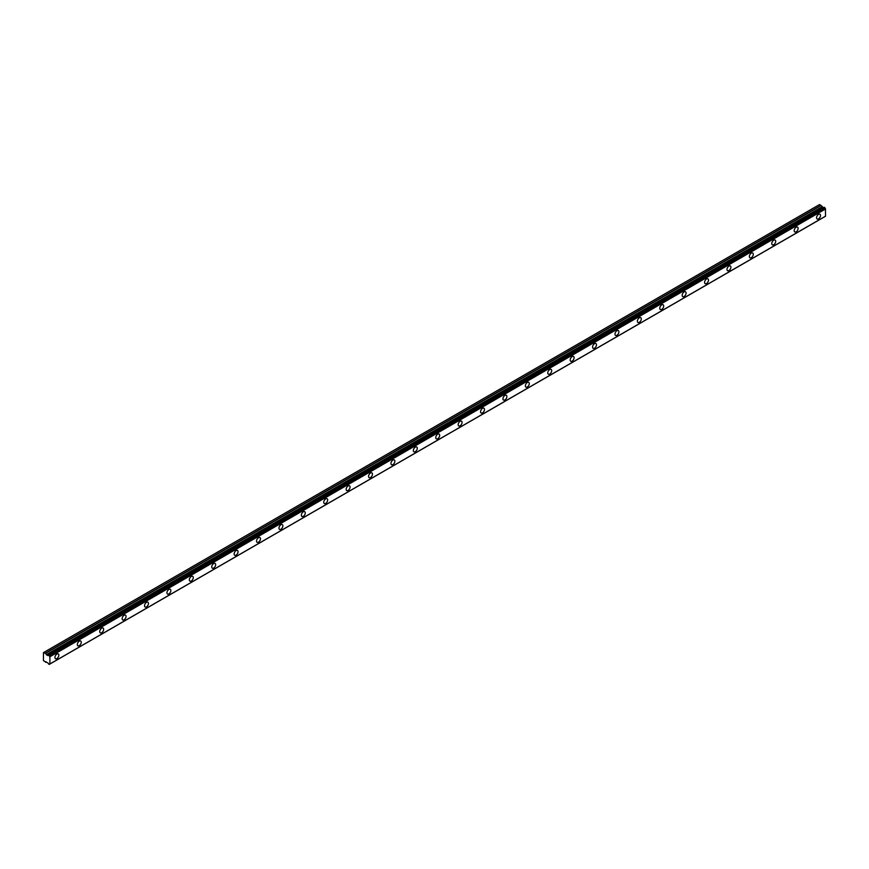 <?xml version="1.0" encoding="UTF-8"?>
<svg xmlns="http://www.w3.org/2000/svg" width="869" height="869" viewBox="0 0 869 869"><rect width="100%" height="100%" fill="white"/><g stroke="black" fill="none" stroke-linecap="round" stroke-linejoin="round"><path stroke-width="1.3" d="M818.555 218.858A2.77 1.597 120 0 0 820.358 216.414A2.77 1.597 120 0 0 819.934 214.198A2.77 1.597 120 0 0 818.555 214.328A2.77 1.597 120 0 0 816.741 216.772A2.77 1.597 120 0 0 817.164 218.999A2.77 1.597 120 0 0 818.555 218.858M56.887 658.593A2.77 1.597 120 0 0 58.701 656.149A2.77 1.597 120 0 0 58.277 653.933A2.77 1.597 120 0 0 56.887 654.075A2.77 1.597 120 0 0 55.084 656.508A2.77 1.597 120 0 0 55.507 658.735A2.77 1.597 120 0 0 56.887 658.593M79.296 645.667A2.77 1.597 120 0 0 81.099 643.223A2.77 1.597 120 0 0 80.676 640.996A2.77 1.597 120 0 0 79.296 641.137A2.77 1.597 120 0 0 77.482 643.581A2.77 1.597 120 0 0 77.906 645.797A2.77 1.597 120 0 0 79.296 645.667M101.695 632.73A2.77 1.597 120 0 0 103.509 630.286A2.77 1.597 120 0 0 103.085 628.07A2.77 1.597 120 0 0 101.695 628.2A2.77 1.597 120 0 0 99.881 630.644A2.77 1.597 120 0 0 100.304 632.871A2.77 1.597 120 0 0 101.695 632.73M124.093 619.793A2.77 1.597 120 0 0 125.907 617.348A2.77 1.597 120 0 0 125.484 615.133A2.77 1.597 120 0 0 124.093 615.274A2.77 1.597 120 0 0 122.29 617.707A2.77 1.597 120 0 0 122.714 619.934A2.77 1.597 120 0 0 124.093 619.793M146.503 606.866A2.77 1.597 120 0 0 148.306 604.422A2.77 1.597 120 0 0 147.882 602.195A2.77 1.597 120 0 0 146.503 602.336A2.77 1.597 120 0 0 144.688 604.781A2.77 1.597 120 0 0 145.112 606.996A2.77 1.597 120 0 0 146.503 606.866M168.901 593.929A2.77 1.597 120 0 0 170.715 591.485A2.77 1.597 120 0 0 170.281 589.269A2.77 1.597 120 0 0 168.901 589.399A2.77 1.597 120 0 0 167.087 591.843A2.77 1.597 120 0 0 167.511 594.07A2.77 1.597 120 0 0 168.901 593.929M191.299 580.992A2.77 1.597 120 0 0 193.114 578.548A2.77 1.597 120 0 0 192.69 576.332A2.77 1.597 120 0 0 191.299 576.473A2.77 1.597 120 0 0 189.485 578.906A2.77 1.597 120 0 0 189.92 581.133A2.77 1.597 120 0 0 191.299 580.992M213.698 568.065A2.77 1.597 120 0 0 215.512 565.621A2.77 1.597 120 0 0 215.088 563.394A2.77 1.597 120 0 0 213.698 563.536A2.77 1.597 120 0 0 211.895 565.98A2.77 1.597 120 0 0 212.318 568.196A2.77 1.597 120 0 0 213.698 568.065M236.107 555.128A2.77 1.597 120 0 0 237.91 552.684A2.77 1.597 120 0 0 237.487 550.468A2.77 1.597 120 0 0 236.107 550.598A2.77 1.597 120 0 0 234.293 553.042A2.77 1.597 120 0 0 234.717 555.269A2.77 1.597 120 0 0 236.107 555.128M258.506 542.191A2.77 1.597 120 0 0 260.32 539.747A2.77 1.597 120 0 0 259.896 537.531A2.77 1.597 120 0 0 258.506 537.672A2.77 1.597 120 0 0 256.692 540.105A2.77 1.597 120 0 0 257.115 542.332A2.77 1.597 120 0 0 258.506 542.191M280.904 529.264A2.77 1.597 120 0 0 282.718 526.82A2.77 1.597 120 0 0 282.295 524.594A2.77 1.597 120 0 0 280.904 524.735A2.77 1.597 120 0 0 279.101 527.179A2.77 1.597 120 0 0 279.525 529.395A2.77 1.597 120 0 0 280.904 529.264M303.314 516.327A2.77 1.597 120 0 0 305.117 513.883A2.77 1.597 120 0 0 304.693 511.667A2.77 1.597 120 0 0 303.314 511.798A2.77 1.597 120 0 0 301.5 514.242A2.77 1.597 120 0 0 301.923 516.468A2.77 1.597 120 0 0 303.314 516.327M325.712 503.39A2.77 1.597 120 0 0 327.526 500.946A2.77 1.597 120 0 0 327.102 498.73A2.77 1.597 120 0 0 325.712 498.871A2.77 1.597 120 0 0 323.898 501.315A2.77 1.597 120 0 0 324.322 503.531A2.77 1.597 120 0 0 325.712 503.39M348.111 490.464A2.77 1.597 120 0 0 349.925 488.02A2.77 1.597 120 0 0 349.501 485.793A2.77 1.597 120 0 0 348.111 485.934A2.77 1.597 120 0 0 346.307 488.378A2.77 1.597 120 0 0 346.731 490.594A2.77 1.597 120 0 0 348.111 490.464M370.52 477.526A2.77 1.597 120 0 0 372.323 475.082A2.77 1.597 120 0 0 371.899 472.866A2.77 1.597 120 0 0 370.52 472.997A2.77 1.597 120 0 0 368.706 475.441A2.77 1.597 120 0 0 369.129 477.668A2.77 1.597 120 0 0 370.52 477.526M392.918 464.589A2.77 1.597 120 0 0 394.732 462.156A2.77 1.597 120 0 0 394.298 459.929A2.77 1.597 120 0 0 392.918 460.07A2.77 1.597 120 0 0 391.104 462.514A2.77 1.597 120 0 0 391.528 464.73A2.77 1.597 120 0 0 392.918 464.589M415.317 451.663A2.77 1.597 120 0 0 417.131 449.219A2.77 1.597 120 0 0 416.707 446.992A2.77 1.597 120 0 0 415.317 447.133A2.77 1.597 120 0 0 413.503 449.577A2.77 1.597 120 0 0 413.937 451.793A2.77 1.597 120 0 0 415.317 451.663M437.715 438.726A2.77 1.597 120 0 0 439.529 436.281A2.77 1.597 120 0 0 439.106 434.065A2.77 1.597 120 0 0 437.715 434.196A2.77 1.597 120 0 0 435.912 436.64A2.77 1.597 120 0 0 436.336 438.867A2.77 1.597 120 0 0 437.715 438.726M460.125 425.788A2.77 1.597 120 0 0 461.928 423.355A2.77 1.597 120 0 0 461.504 421.128A2.77 1.597 120 0 0 460.125 421.269A2.77 1.597 120 0 0 458.311 423.714A2.77 1.597 120 0 0 458.734 425.929A2.77 1.597 120 0 0 460.125 425.788M482.523 412.862A2.77 1.597 120 0 0 484.337 410.418A2.77 1.597 120 0 0 483.914 408.191A2.77 1.597 120 0 0 482.523 408.332A2.77 1.597 120 0 0 480.709 410.776A2.77 1.597 120 0 0 481.133 412.992A2.77 1.597 120 0 0 482.523 412.862M504.922 399.925A2.77 1.597 120 0 0 506.736 397.481A2.77 1.597 120 0 0 506.312 395.265A2.77 1.597 120 0 0 504.922 395.395A2.77 1.597 120 0 0 503.118 397.839A2.77 1.597 120 0 0 503.542 400.066A2.77 1.597 120 0 0 504.922 399.925M527.331 386.987A2.77 1.597 120 0 0 529.134 384.554A2.77 1.597 120 0 0 528.71 382.327A2.77 1.597 120 0 0 527.331 382.469A2.77 1.597 120 0 0 525.517 384.913A2.77 1.597 120 0 0 525.941 387.129A2.77 1.597 120 0 0 527.331 386.987M549.729 374.061A2.77 1.597 120 0 0 551.543 371.617A2.77 1.597 120 0 0 551.12 369.39A2.77 1.597 120 0 0 549.729 369.531A2.77 1.597 120 0 0 547.915 371.975A2.77 1.597 120 0 0 548.339 374.191A2.77 1.597 120 0 0 549.729 374.061M572.128 361.124A2.77 1.597 120 0 0 573.942 358.68A2.77 1.597 120 0 0 573.518 356.464A2.77 1.597 120 0 0 572.128 356.594A2.77 1.597 120 0 0 570.325 359.038A2.77 1.597 120 0 0 570.748 361.265A2.77 1.597 120 0 0 572.128 361.124M594.537 348.187A2.77 1.597 120 0 0 596.34 345.753A2.77 1.597 120 0 0 595.917 343.527A2.77 1.597 120 0 0 594.537 343.668A2.77 1.597 120 0 0 592.723 346.112A2.77 1.597 120 0 0 593.147 348.328A2.77 1.597 120 0 0 594.537 348.187M616.936 335.26A2.77 1.597 120 0 0 618.75 332.816A2.77 1.597 120 0 0 618.315 330.589A2.77 1.597 120 0 0 616.936 330.731A2.77 1.597 120 0 0 615.122 333.175A2.77 1.597 120 0 0 615.545 335.391A2.77 1.597 120 0 0 616.936 335.26M639.334 322.323A2.77 1.597 120 0 0 641.148 319.879A2.77 1.597 120 0 0 640.725 317.663A2.77 1.597 120 0 0 639.334 317.793A2.77 1.597 120 0 0 637.52 320.237A2.77 1.597 120 0 0 637.955 322.464A2.77 1.597 120 0 0 639.334 322.323M661.733 309.397A2.77 1.597 120 0 0 663.547 306.953A2.77 1.597 120 0 0 663.123 304.726A2.77 1.597 120 0 0 661.733 304.867A2.77 1.597 120 0 0 659.929 307.311A2.77 1.597 120 0 0 660.353 309.527A2.77 1.597 120 0 0 661.733 309.397M684.142 296.459A2.77 1.597 120 0 0 685.945 294.015A2.77 1.597 120 0 0 685.522 291.788A2.77 1.597 120 0 0 684.142 291.93A2.77 1.597 120 0 0 682.328 294.374A2.77 1.597 120 0 0 682.752 296.601A2.77 1.597 120 0 0 684.142 296.459M706.54 283.522A2.77 1.597 120 0 0 708.354 281.078A2.77 1.597 120 0 0 707.931 278.862A2.77 1.597 120 0 0 706.54 278.992A2.77 1.597 120 0 0 704.726 281.437A2.77 1.597 120 0 0 705.15 283.663A2.77 1.597 120 0 0 706.54 283.522M728.939 270.596A2.77 1.597 120 0 0 730.753 268.152A2.77 1.597 120 0 0 730.329 265.925A2.77 1.597 120 0 0 728.939 266.066A2.77 1.597 120 0 0 727.136 268.51A2.77 1.597 120 0 0 727.559 270.726A2.77 1.597 120 0 0 728.939 270.596M751.348 257.658A2.77 1.597 120 0 0 753.151 255.214A2.77 1.597 120 0 0 752.728 252.998A2.77 1.597 120 0 0 751.348 253.129A2.77 1.597 120 0 0 749.534 255.573A2.77 1.597 120 0 0 749.958 257.8A2.77 1.597 120 0 0 751.348 257.658M773.747 244.721A2.77 1.597 120 0 0 775.561 242.277A2.77 1.597 120 0 0 775.137 240.061A2.77 1.597 120 0 0 773.747 240.192A2.77 1.597 120 0 0 771.933 242.636A2.77 1.597 120 0 0 772.356 244.862A2.77 1.597 120 0 0 773.747 244.721M796.145 231.795A2.77 1.597 120 0 0 797.959 229.351A2.77 1.597 120 0 0 797.536 227.124A2.77 1.597 120 0 0 796.145 227.265A2.77 1.597 120 0 0 794.342 229.709A2.77 1.597 120 0 0 794.766 231.925A2.77 1.597 120 0 0 796.145 231.795M49.783 664.068L48.447 663.938A0.967 0.565 60 0 0 47.838 662.938L43.45 660.701L43.45 652.619L45.47 653.358L821.129 205.54L819.532 204.552L43.874 652.369M823.519 207.626A0.967 0.565 60 0 1 823.497 207.615L47.621 655.508L45.47 653.358M821.129 205.54L823.28 207.691M49.891 664.003L825.507 216.251L825.441 208.723A0.967 0.565 60 0 1 824.887 207.778L824.149 207.267L48.566 655.085M49.196 664.448L824.855 216.62M823.41 207.615L47.752 655.432L823.497 207.615M825.55 216.153L49.891 663.981L49.891 656.768L825.55 208.951M825.441 208.723L49.891 656.768M49.772 656.551A0.967 0.565 60 0 1 49.229 655.595L824.887 207.778M824.746 207.561L49.229 655.595M49.088 655.389L824.246 207.278M47.838 655.432A0.967 0.565 60 0 0 48.447 655.15L48.588 655.096M45.47 662.287L46.253 661.83L45.47 662.287M49.229 664.383A0.967 0.565 60 0 1 49.772 664.068L49.891 663.981M820.988 205.388L45.329 653.216M821.911 206.887L46.253 654.715M46.383 654.857L822.052 207.039M823.149 207.669L47.491 655.498M825.507 216.251L49.848 664.068M824.149 207.267L48.49 655.085"/></g></svg>
